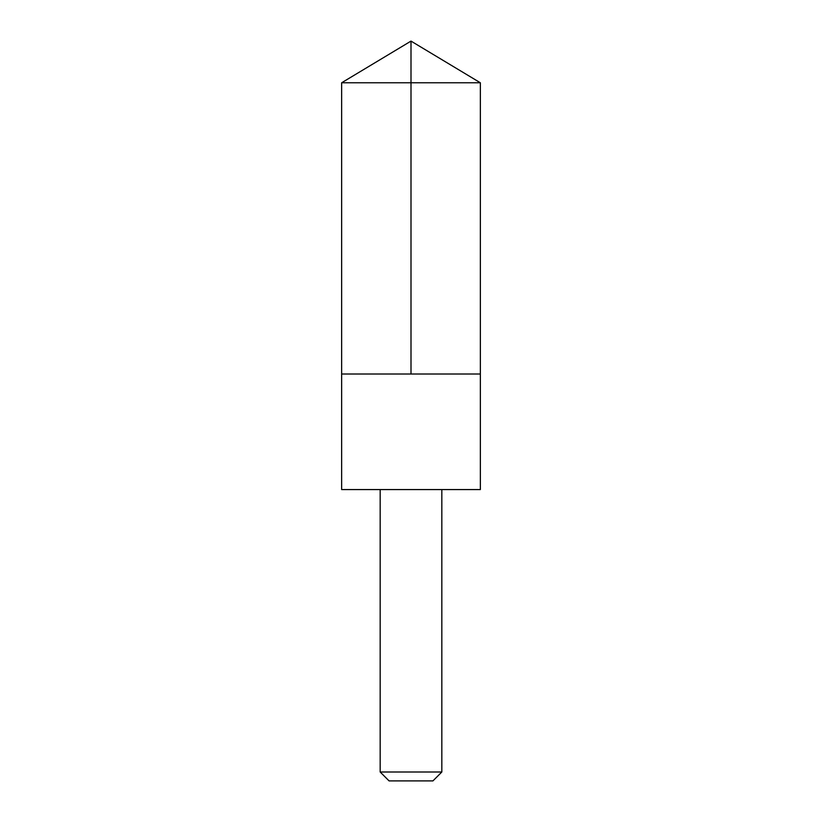 <?xml version="1.0" encoding="UTF-8"?>
<svg xmlns="http://www.w3.org/2000/svg" width="822" height="822" viewBox="0 0 822 822"><rect width="100%" height="100%" fill="white"/><g stroke="black" fill="none" stroke-linecap="round" stroke-linejoin="round"><path stroke-width="1.23" d="M357.96 374.01L480.356 374.01L480.356 82.775L341.644 82.775L341.644 374.01L480.356 374.01L480.356 489.573L341.644 489.573L341.644 374.01L357.96 374.01M480.356 489.573L341.644 489.573M441.825 489.645L441.825 772.002L380.175 772.002L380.175 489.645M441.825 772.002L432.927 780.9L389.073 780.9L380.175 772.002M411 374.01L411 41.1L341.644 82.775M411 41.1L480.356 82.775"/></g></svg>
